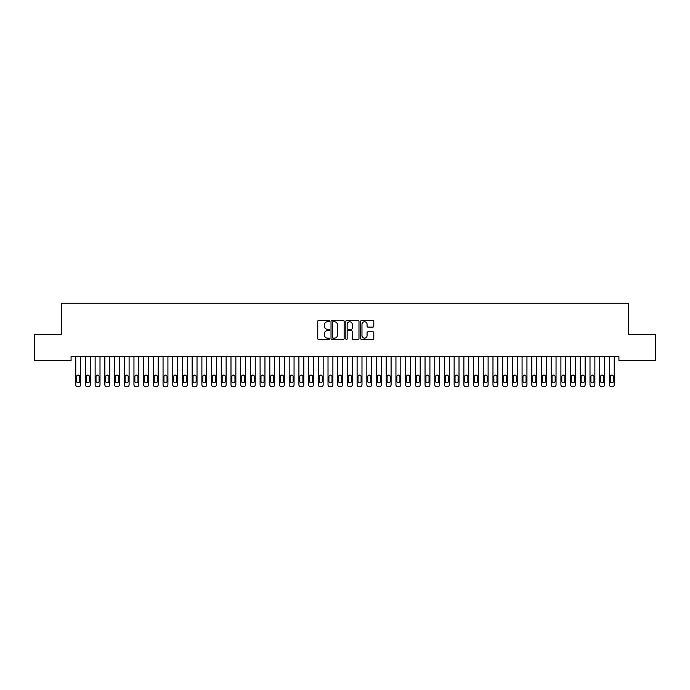 <?xml version="1.0" encoding="UTF-8"?>
<svg xmlns="http://www.w3.org/2000/svg" width="690" height="690" viewBox="0 0 690 690"><rect width="100%" height="100%" fill="white"/><g stroke="black" fill="none" stroke-linecap="round" stroke-linejoin="round"><path stroke-width="1.03" d="M329.475 321.091A0.664 0.664 0 0 0 328.811 320.427L318.685 320.427A0.949 0.949 0 0 0 317.736 321.376L317.736 338.523A0.949 0.949 0 0 0 318.685 339.471L328.811 339.471A0.664 0.664 0 0 0 329.475 338.807A0.664 0.664 0 0 0 328.811 338.143L327.5 338.143A3.045 3.045 0 0 1 324.455 335.09L324.455 333.667A3.045 3.045 0 0 1 327.5 330.613L328.811 330.613A0.664 0.664 0 0 0 329.475 329.949A0.664 0.664 0 0 0 328.811 329.285L327.5 329.285A3.045 3.045 0 0 1 324.455 326.232L324.455 324.809A3.045 3.045 0 0 1 327.5 321.756L328.811 321.756A0.664 0.664 0 0 0 329.475 321.091M372.833 327.138A0.949 0.949 0 0 0 373.79 326.189L373.79 321.376A0.949 0.949 0 0 0 372.833 320.427L361.595 320.427A0.949 0.949 0 0 0 360.646 321.376L360.646 338.523A0.949 0.949 0 0 0 361.595 339.471L372.833 339.471A0.949 0.949 0 0 0 373.79 338.523L373.79 332.709A0.949 0.949 0 0 0 372.833 331.761L368.029 331.761A0.949 0.949 0 0 0 367.071 332.709L367.071 335.59A2.544 2.544 0 0 1 364.527 338.143A2.544 2.544 0 0 1 361.974 335.59L361.974 324.309A2.544 2.544 0 0 1 364.527 321.756A2.544 2.544 0 0 1 367.071 324.309L367.071 326.189A0.949 0.949 0 0 0 368.029 327.138L372.833 327.138M618.921 356.635L71.079 356.635L71.079 360.516L34.5 360.516L34.5 334.314L61.376 334.314L61.376 303.264L628.625 303.264L628.625 334.314L655.5 334.314L655.5 360.516L618.921 360.516L618.921 356.635M344.163 321.376A0.949 0.949 0 0 0 343.215 320.427L331.976 320.427A0.949 0.949 0 0 0 331.019 321.376L331.019 338.523A0.949 0.949 0 0 0 331.976 339.471L343.215 339.471A0.949 0.949 0 0 0 344.163 338.523L344.163 321.376M346.785 320.427L358.024 320.427A0.949 0.949 0 0 1 358.981 321.376L358.981 338.523A0.949 0.949 0 0 1 358.024 339.471L353.211 339.471A0.949 0.949 0 0 1 352.262 338.523L352.262 331.571A0.949 0.949 0 0 0 351.314 330.613L348.122 330.613A0.949 0.949 0 0 0 347.165 331.571L347.165 338.807A0.664 0.664 0 0 1 346.501 339.471A0.664 0.664 0 0 1 345.837 338.807L345.837 321.376A0.949 0.949 0 0 1 346.785 320.427M333.02 321.756A0.664 0.664 0 0 0 332.356 322.428L332.356 337.47A0.664 0.664 0 0 0 333.02 338.143L334.409 338.143A3.045 3.045 0 0 0 337.453 335.09L337.453 324.809A3.045 3.045 0 0 0 334.409 321.756L333.02 321.756M352.262 324.352A2.544 2.544 0 0 0 349.718 321.807A2.544 2.544 0 0 0 347.165 324.352L347.165 328.328A0.949 0.949 0 0 0 348.122 329.285L351.314 329.285A0.949 0.949 0 0 0 352.262 328.328L352.262 324.352M75.736 384.796L75.736 356.635L75.736 384.796A1.941 1.941 179.4 0 0 77.677 386.736L78.651 386.736A1.941 1.941 179.4 0 0 80.592 384.796L80.592 356.635M76.607 381.303A1.553 1.553 0.6 0 0 78.16 382.855A1.553 1.553 0.6 0 0 79.712 381.303M79.712 376.645A1.553 1.553 0.6 0 0 78.16 375.093A1.553 1.553 0.6 0 0 76.607 376.645M79.721 381.303A1.553 1.553 -0.6 0 1 78.168 382.855A1.553 1.553 -0.6 0 1 76.616 381.303L76.616 376.645A1.553 1.553 -0.6 0 1 78.168 375.093A1.553 1.553 -0.6 0 1 79.721 376.645L79.721 381.303M85.439 384.796L85.439 356.635L85.439 384.796A1.941 1.941 179.4 0 0 87.38 386.736L88.355 386.736A1.941 1.941 179.4 0 0 90.295 384.796L90.295 356.635M86.31 381.303A1.553 1.553 0.6 0 0 87.863 382.855A1.553 1.553 0.6 0 0 89.415 381.303M89.415 376.645A1.553 1.553 0.6 0 0 87.863 375.093A1.553 1.553 0.6 0 0 86.31 376.645M95.142 384.796L95.142 356.635L95.142 384.796A1.941 1.941 179.4 0 0 97.083 386.736L98.058 386.736A1.941 1.941 179.4 0 0 99.998 384.796L99.998 356.635M96.013 381.303A1.553 1.553 0.6 0 0 97.566 382.855A1.553 1.553 0.6 0 0 99.119 381.303M99.119 376.645A1.553 1.553 0.6 0 0 97.566 375.093A1.553 1.553 0.6 0 0 96.013 376.645M89.424 381.303A1.553 1.553 -0.6 0 1 87.871 382.855A1.553 1.553 -0.6 0 1 86.319 381.303L86.319 376.645A1.553 1.553 -0.6 0 1 87.871 375.093A1.553 1.553 -0.6 0 1 89.424 376.645L89.424 381.303M99.127 381.303A1.553 1.553 -0.6 0 1 97.575 382.855A1.553 1.553 -0.6 0 1 96.022 381.303L96.022 376.645A1.553 1.553 -0.6 0 1 97.575 375.093A1.553 1.553 -0.6 0 1 99.127 376.645L99.127 381.303M104.846 384.796L104.846 356.635L104.846 384.796A1.941 1.941 179.4 0 0 106.786 386.736L107.761 386.736A1.941 1.941 179.4 0 0 109.701 384.796L109.701 356.635M105.717 381.303A1.553 1.553 0.6 0 0 107.269 382.855A1.553 1.553 0.6 0 0 108.822 381.303M108.822 376.645A1.553 1.553 0.6 0 0 107.269 375.093A1.553 1.553 0.6 0 0 105.717 376.645M114.549 384.796L114.549 356.635L114.549 384.796A1.941 1.941 179.4 0 0 116.489 386.736L117.464 386.736A1.941 1.941 179.4 0 0 119.404 384.796L119.404 356.635M115.42 381.303A1.553 1.553 0.6 0 0 116.972 382.855A1.553 1.553 0.6 0 0 118.525 381.303M118.525 376.645A1.553 1.553 0.6 0 0 116.972 375.093A1.553 1.553 0.6 0 0 115.42 376.645M108.83 381.303A1.553 1.553 -0.6 0 1 107.278 382.855A1.553 1.553 -0.6 0 1 105.725 381.303L105.725 376.645A1.553 1.553 -0.6 0 1 107.278 375.093A1.553 1.553 -0.6 0 1 108.83 376.645L108.83 381.303M118.533 381.303A1.553 1.553 -0.6 0 1 116.981 382.855A1.553 1.553 -0.6 0 1 115.428 381.303L115.428 376.645A1.553 1.553 -0.6 0 1 116.981 375.093A1.553 1.553 -0.6 0 1 118.533 376.645L118.533 381.303M124.252 384.796L124.252 356.635L124.252 384.796A1.941 1.941 179.4 0 0 126.192 386.736L127.167 386.736A1.941 1.941 179.4 0 0 129.108 384.796L129.108 356.635M125.123 381.303A1.553 1.553 0.6 0 0 126.675 382.855A1.553 1.553 0.6 0 0 128.228 381.303M128.228 376.645A1.553 1.553 0.6 0 0 126.675 375.093A1.553 1.553 0.6 0 0 125.123 376.645M128.237 381.303A1.553 1.553 -0.6 0 1 126.684 382.855A1.553 1.553 -0.6 0 1 125.132 381.303L125.132 376.645A1.553 1.553 -0.6 0 1 126.684 375.093A1.553 1.553 -0.6 0 1 128.237 376.645L128.237 381.303M133.955 384.796L133.955 356.635L133.955 384.796A1.941 1.941 179.4 0 0 135.895 386.736L136.87 386.736A1.941 1.941 179.4 0 0 138.811 384.796L138.811 356.635M134.826 381.303A1.553 1.553 0.6 0 0 136.379 382.855A1.553 1.553 0.6 0 0 137.931 381.303M137.931 376.645A1.553 1.553 0.6 0 0 136.379 375.093A1.553 1.553 0.6 0 0 134.826 376.645M137.94 381.303A1.553 1.553 -0.6 0 1 136.387 382.855A1.553 1.553 -0.6 0 1 134.835 381.303L134.835 376.645A1.553 1.553 -0.6 0 1 136.387 375.093A1.553 1.553 -0.6 0 1 137.94 376.645L137.94 381.303M143.658 384.796L143.658 356.635L143.658 384.796A1.941 1.941 179.4 0 0 145.599 386.736L146.573 386.736A1.941 1.941 179.4 0 0 148.514 384.796L148.514 356.635M144.529 381.303A1.553 1.553 0.6 0 0 146.082 382.855A1.553 1.553 0.6 0 0 147.634 381.303M147.634 376.645A1.553 1.553 0.6 0 0 146.082 375.093A1.553 1.553 0.6 0 0 144.529 376.645M147.643 381.303A1.553 1.553 -0.6 0 1 146.09 382.855A1.553 1.553 -0.6 0 1 144.538 381.303L144.538 376.645A1.553 1.553 -0.6 0 1 146.09 375.093A1.553 1.553 -0.6 0 1 147.643 376.645L147.643 381.303M153.361 384.796L153.361 356.635L153.361 384.796A1.941 1.941 179.4 0 0 155.302 386.736L156.276 386.736A1.941 1.941 179.4 0 0 158.217 384.796L158.217 356.635M154.232 381.303A1.553 1.553 0.6 0 0 155.785 382.855A1.553 1.553 0.6 0 0 157.337 381.303M157.337 376.645A1.553 1.553 0.6 0 0 155.785 375.093A1.553 1.553 0.6 0 0 154.232 376.645M157.346 381.303A1.553 1.553 -0.6 0 1 155.793 382.855A1.553 1.553 -0.6 0 1 154.241 381.303L154.241 376.645A1.553 1.553 -0.6 0 1 155.793 375.093A1.553 1.553 -0.6 0 1 157.346 376.645L157.346 381.303M163.064 384.796L163.064 356.635L163.064 384.796A1.941 1.941 179.4 0 0 165.005 386.736L165.98 386.736A1.941 1.941 179.4 0 0 167.92 384.796L167.92 356.635M163.935 381.303A1.553 1.553 0.6 0 0 165.488 382.855A1.553 1.553 0.6 0 0 167.04 381.303M167.04 376.645A1.553 1.553 0.6 0 0 165.488 375.093A1.553 1.553 0.6 0 0 163.935 376.645M167.049 381.303A1.553 1.553 -0.6 0 1 165.496 382.855A1.553 1.553 -0.6 0 1 163.944 381.303L163.944 376.645A1.553 1.553 -0.6 0 1 165.496 375.093A1.553 1.553 -0.6 0 1 167.049 376.645L167.049 381.303M172.767 384.796L172.767 356.635L172.767 384.796A1.941 1.941 179.4 0 0 174.708 386.736L175.683 386.736A1.941 1.941 179.4 0 0 177.623 384.796L177.623 356.635M173.638 381.303A1.553 1.553 0.6 0 0 175.191 382.855A1.553 1.553 0.6 0 0 176.744 381.303M176.744 376.645A1.553 1.553 0.6 0 0 175.191 375.093A1.553 1.553 0.6 0 0 173.638 376.645M176.752 381.303A1.553 1.553 -0.6 0 1 175.2 382.855A1.553 1.553 -0.6 0 1 173.647 381.303L173.647 376.645A1.553 1.553 -0.6 0 1 175.2 375.093A1.553 1.553 -0.6 0 1 176.752 376.645L176.752 381.303M182.471 384.796L182.471 356.635L182.471 384.796A1.941 1.941 179.4 0 0 184.411 386.736L185.386 386.736A1.941 1.941 179.4 0 0 187.326 384.796L187.326 356.635M183.342 381.303A1.553 1.553 0.6 0 0 184.894 382.855A1.553 1.553 0.6 0 0 186.447 381.303M186.447 376.645A1.553 1.553 0.6 0 0 184.894 375.093A1.553 1.553 0.6 0 0 183.342 376.645M186.455 381.303A1.553 1.553 -0.6 0 1 184.903 382.855A1.553 1.553 -0.6 0 1 183.35 381.303L183.35 376.645A1.553 1.553 -0.6 0 1 184.903 375.093A1.553 1.553 -0.6 0 1 186.455 376.645L186.455 381.303M192.174 384.796L192.174 356.635L192.174 384.796A1.941 1.941 179.4 0 0 194.114 386.736L195.089 386.736A1.941 1.941 179.4 0 0 197.03 384.796L197.03 356.635M193.045 381.303A1.553 1.553 0.6 0 0 194.597 382.855A1.553 1.553 0.6 0 0 196.15 381.303M196.15 376.645A1.553 1.553 0.6 0 0 194.597 375.093A1.553 1.553 0.6 0 0 193.045 376.645M196.158 381.303A1.553 1.553 -0.6 0 1 194.606 382.855A1.553 1.553 -0.6 0 1 193.053 381.303L193.053 376.645A1.553 1.553 -0.6 0 1 194.606 375.093A1.553 1.553 -0.6 0 1 196.158 376.645L196.158 381.303M201.877 384.796L201.877 356.635L201.877 384.796A1.941 1.941 179.4 0 0 203.817 386.736L204.792 386.736A1.941 1.941 179.4 0 0 206.733 384.796L206.733 356.635M202.748 381.303A1.553 1.553 0.6 0 0 204.3 382.855A1.553 1.553 0.6 0 0 205.853 381.303M205.853 376.645A1.553 1.553 0.6 0 0 204.3 375.093A1.553 1.553 0.6 0 0 202.748 376.645M205.862 381.303A1.553 1.553 -0.6 0 1 204.309 382.855A1.553 1.553 -0.6 0 1 202.757 381.303L202.757 376.645A1.553 1.553 -0.6 0 1 204.309 375.093A1.553 1.553 -0.6 0 1 205.862 376.645L205.862 381.303M211.58 384.796L211.58 356.635L211.58 384.796A1.941 1.941 179.4 0 0 213.521 386.736L214.495 386.736A1.941 1.941 179.4 0 0 216.436 384.796L216.436 356.635M212.451 381.303A1.553 1.553 0.6 0 0 214.004 382.855A1.553 1.553 0.6 0 0 215.556 381.303M215.556 376.645A1.553 1.553 0.6 0 0 214.004 375.093A1.553 1.553 0.6 0 0 212.451 376.645M215.565 381.303A1.553 1.553 -0.6 0 1 214.012 382.855A1.553 1.553 -0.6 0 1 212.46 381.303L212.46 376.645A1.553 1.553 -0.6 0 1 214.012 375.093A1.553 1.553 -0.6 0 1 215.565 376.645L215.565 381.303M221.283 384.796L221.283 356.635L221.283 384.796A1.941 1.941 179.4 0 0 223.224 386.736L224.198 386.736A1.941 1.941 179.4 0 0 226.139 384.796L226.139 356.635M222.154 381.303A1.553 1.553 0.6 0 0 223.707 382.855A1.553 1.553 0.6 0 0 225.259 381.303M225.259 376.645A1.553 1.553 0.6 0 0 223.707 375.093A1.553 1.553 0.6 0 0 222.154 376.645M225.268 381.303A1.553 1.553 -0.6 0 1 223.715 382.855A1.553 1.553 -0.6 0 1 222.163 381.303L222.163 376.645A1.553 1.553 -0.6 0 1 223.715 375.093A1.553 1.553 -0.6 0 1 225.268 376.645L225.268 381.303M230.986 384.796L230.986 356.635L230.986 384.796A1.941 1.941 179.4 0 0 232.927 386.736L233.901 386.736A1.941 1.941 179.4 0 0 235.842 384.796L235.842 356.635M231.857 381.303A1.553 1.553 0.6 0 0 233.41 382.855A1.553 1.553 0.6 0 0 234.962 381.303M234.962 376.645A1.553 1.553 0.6 0 0 233.41 375.093A1.553 1.553 0.6 0 0 231.857 376.645M234.971 381.303A1.553 1.553 -0.6 0 1 233.418 382.855A1.553 1.553 -0.6 0 1 231.866 381.303L231.866 376.645A1.553 1.553 -0.6 0 1 233.418 375.093A1.553 1.553 -0.6 0 1 234.971 376.645L234.971 381.303M240.689 384.796L240.689 356.635L240.689 384.796A1.941 1.941 179.4 0 0 242.63 386.736L243.605 386.736A1.941 1.941 179.4 0 0 245.545 384.796L245.545 356.635M241.56 381.303A1.553 1.553 0.6 0 0 243.113 382.855A1.553 1.553 0.6 0 0 244.665 381.303M244.665 376.645A1.553 1.553 0.6 0 0 243.113 375.093A1.553 1.553 0.6 0 0 241.56 376.645M244.674 381.303A1.553 1.553 -0.6 0 1 243.121 382.855A1.553 1.553 -0.6 0 1 241.569 381.303L241.569 376.645A1.553 1.553 -0.6 0 1 243.121 375.093A1.553 1.553 -0.6 0 1 244.674 376.645L244.674 381.303M250.392 384.796L250.392 356.635L250.392 384.796A1.941 1.941 179.4 0 0 252.333 386.736L253.308 386.736A1.941 1.941 179.4 0 0 255.248 384.796L255.248 356.635M251.263 381.303A1.553 1.553 0.6 0 0 252.816 382.855A1.553 1.553 0.6 0 0 254.369 381.303M254.369 376.645A1.553 1.553 0.6 0 0 252.816 375.093A1.553 1.553 0.6 0 0 251.263 376.645M254.377 381.303A1.553 1.553 -0.6 0 1 252.825 382.855A1.553 1.553 -0.6 0 1 251.272 381.303L251.272 376.645A1.553 1.553 -0.6 0 1 252.825 375.093A1.553 1.553 -0.6 0 1 254.377 376.645L254.377 381.303M260.096 384.796L260.096 356.635L260.096 384.796A1.941 1.941 179.4 0 0 262.036 386.736L263.011 386.736A1.941 1.941 179.4 0 0 264.951 384.796L264.951 356.635M260.967 381.303A1.553 1.553 0.6 0 0 262.519 382.855A1.553 1.553 0.6 0 0 264.072 381.303M264.072 376.645A1.553 1.553 0.6 0 0 262.519 375.093A1.553 1.553 0.6 0 0 260.967 376.645M264.08 381.303A1.553 1.553 -0.6 0 1 262.528 382.855A1.553 1.553 -0.6 0 1 260.975 381.303L260.975 376.645A1.553 1.553 -0.6 0 1 262.528 375.093A1.553 1.553 -0.6 0 1 264.08 376.645L264.08 381.303M269.799 384.796L269.799 356.635L269.799 384.796A1.941 1.941 179.4 0 0 271.739 386.736L272.714 386.736A1.941 1.941 179.4 0 0 274.654 384.796L274.654 356.635M270.67 381.303A1.553 1.553 0.6 0 0 272.222 382.855A1.553 1.553 0.6 0 0 273.775 381.303M273.775 376.645A1.553 1.553 0.6 0 0 272.222 375.093A1.553 1.553 0.6 0 0 270.67 376.645M273.783 381.303A1.553 1.553 -0.6 0 1 272.231 382.855A1.553 1.553 -0.6 0 1 270.678 381.303L270.678 376.645A1.553 1.553 -0.6 0 1 272.231 375.093A1.553 1.553 -0.6 0 1 273.783 376.645L273.783 381.303M279.502 384.796L279.502 356.635L279.502 384.796A1.941 1.941 179.4 0 0 281.442 386.736L282.417 386.736A1.941 1.941 179.4 0 0 284.358 384.796L284.358 356.635M280.373 381.303A1.553 1.553 0.6 0 0 281.925 382.855A1.553 1.553 0.6 0 0 283.478 381.303M283.478 376.645A1.553 1.553 0.6 0 0 281.925 375.093A1.553 1.553 0.6 0 0 280.373 376.645M283.487 381.303A1.553 1.553 -0.6 0 1 281.934 382.855A1.553 1.553 -0.6 0 1 280.382 381.303L280.382 376.645A1.553 1.553 -0.6 0 1 281.934 375.093A1.553 1.553 -0.6 0 1 283.487 376.645L283.487 381.303M289.205 384.796L289.205 356.635L289.205 384.796A1.941 1.941 179.4 0 0 291.146 386.736L292.12 386.736A1.941 1.941 179.4 0 0 294.061 384.796L294.061 356.635M290.076 381.303A1.553 1.553 0.6 0 0 291.629 382.855A1.553 1.553 0.6 0 0 293.181 381.303M293.181 376.645A1.553 1.553 0.6 0 0 291.629 375.093A1.553 1.553 0.6 0 0 290.076 376.645M293.19 381.303A1.553 1.553 -0.6 0 1 291.637 382.855A1.553 1.553 -0.6 0 1 290.085 381.303L290.085 376.645A1.553 1.553 -0.6 0 1 291.637 375.093A1.553 1.553 -0.6 0 1 293.19 376.645L293.19 381.303M298.908 384.796L298.908 356.635L298.908 384.796A1.941 1.941 179.4 0 0 300.849 386.736L301.823 386.736A1.941 1.941 179.4 0 0 303.764 384.796L303.764 356.635M299.779 381.303A1.553 1.553 0.6 0 0 301.332 382.855A1.553 1.553 0.6 0 0 302.884 381.303M302.884 376.645A1.553 1.553 0.6 0 0 301.332 375.093A1.553 1.553 0.6 0 0 299.779 376.645M302.893 381.303A1.553 1.553 -0.6 0 1 301.34 382.855A1.553 1.553 -0.6 0 1 299.788 381.303L299.788 376.645A1.553 1.553 -0.6 0 1 301.34 375.093A1.553 1.553 -0.6 0 1 302.893 376.645L302.893 381.303M308.611 384.796L308.611 356.635L308.611 384.796A1.941 1.941 179.4 0 0 310.552 386.736L311.526 386.736A1.941 1.941 179.4 0 0 313.467 384.796L313.467 356.635M309.482 381.303A1.553 1.553 0.6 0 0 311.035 382.855A1.553 1.553 0.6 0 0 312.587 381.303M312.587 376.645A1.553 1.553 0.6 0 0 311.035 375.093A1.553 1.553 0.6 0 0 309.482 376.645M312.596 381.303A1.553 1.553 -0.6 0 1 311.043 382.855A1.553 1.553 -0.6 0 1 309.491 381.303L309.491 376.645A1.553 1.553 -0.6 0 1 311.043 375.093A1.553 1.553 -0.6 0 1 312.596 376.645L312.596 381.303M318.314 384.796L318.314 356.635L318.314 384.796A1.941 1.941 179.4 0 0 320.255 386.736L321.23 386.736A1.941 1.941 179.4 0 0 323.17 384.796L323.17 356.635M319.185 381.303A1.553 1.553 0.6 0 0 320.738 382.855A1.553 1.553 0.6 0 0 322.29 381.303M322.29 376.645A1.553 1.553 0.6 0 0 320.738 375.093A1.553 1.553 0.6 0 0 319.185 376.645M322.299 381.303A1.553 1.553 -0.6 0 1 320.747 382.855A1.553 1.553 -0.6 0 1 319.194 381.303L319.194 376.645A1.553 1.553 -0.6 0 1 320.747 375.093A1.553 1.553 -0.6 0 1 322.299 376.645L322.299 381.303M328.017 384.796L328.017 356.635L328.017 384.796A1.941 1.941 179.4 0 0 329.958 386.736L330.933 386.736A1.941 1.941 179.4 0 0 332.873 384.796L332.873 356.635M328.889 381.303A1.553 1.553 0.6 0 0 330.441 382.855A1.553 1.553 0.6 0 0 331.994 381.303M331.994 376.645A1.553 1.553 0.6 0 0 330.441 375.093A1.553 1.553 0.6 0 0 328.889 376.645M332.002 381.303A1.553 1.553 -0.6 0 1 330.45 382.855A1.553 1.553 -0.6 0 1 328.897 381.303L328.897 376.645A1.553 1.553 -0.6 0 1 330.45 375.093A1.553 1.553 -0.6 0 1 332.002 376.645L332.002 381.303M337.721 384.796L337.721 356.635L337.721 384.796A1.941 1.941 179.4 0 0 339.661 386.736L340.636 386.736A1.941 1.941 179.4 0 0 342.576 384.796L342.576 356.635M338.592 381.303A1.553 1.553 0.6 0 0 340.144 382.855A1.553 1.553 0.6 0 0 341.697 381.303M341.697 376.645A1.553 1.553 0.6 0 0 340.144 375.093A1.553 1.553 0.6 0 0 338.592 376.645M341.705 381.303A1.553 1.553 -0.6 0 1 340.153 382.855A1.553 1.553 -0.6 0 1 338.6 381.303L338.6 376.645A1.553 1.553 -0.6 0 1 340.153 375.093A1.553 1.553 -0.6 0 1 341.705 376.645L341.705 381.303M347.424 384.796L347.424 356.635L347.424 384.796A1.941 1.941 179.4 0 0 349.364 386.736L350.339 386.736A1.941 1.941 179.4 0 0 352.28 384.796L352.28 356.635M348.295 381.303A1.553 1.553 0.6 0 0 349.847 382.855A1.553 1.553 0.6 0 0 351.4 381.303M351.4 376.645A1.553 1.553 0.6 0 0 349.847 375.093A1.553 1.553 0.6 0 0 348.295 376.645M351.408 381.303A1.553 1.553 -0.6 0 1 349.856 382.855A1.553 1.553 -0.6 0 1 348.303 381.303L348.303 376.645A1.553 1.553 -0.6 0 1 349.856 375.093A1.553 1.553 -0.6 0 1 351.408 376.645L351.408 381.303M357.127 384.796L357.127 356.635L357.127 384.796A1.941 1.941 179.4 0 0 359.067 386.736L360.042 386.736A1.941 1.941 179.4 0 0 361.983 384.796L361.983 356.635M357.998 381.303A1.553 1.553 0.6 0 0 359.55 382.855A1.553 1.553 0.6 0 0 361.103 381.303M361.103 376.645A1.553 1.553 0.6 0 0 359.55 375.093A1.553 1.553 0.6 0 0 357.998 376.645M361.112 381.303A1.553 1.553 -0.6 0 1 359.559 382.855A1.553 1.553 -0.6 0 1 358.007 381.303L358.007 376.645A1.553 1.553 -0.6 0 1 359.559 375.093A1.553 1.553 -0.6 0 1 361.112 376.645L361.112 381.303M366.83 384.796L366.83 356.635L366.83 384.796A1.941 1.941 179.4 0 0 368.771 386.736L369.745 386.736A1.941 1.941 179.4 0 0 371.686 384.796L371.686 356.635M367.701 381.303A1.553 1.553 0.6 0 0 369.254 382.855A1.553 1.553 0.6 0 0 370.806 381.303M370.806 376.645A1.553 1.553 0.6 0 0 369.254 375.093A1.553 1.553 0.6 0 0 367.701 376.645M370.815 381.303A1.553 1.553 -0.6 0 1 369.262 382.855A1.553 1.553 -0.6 0 1 367.71 381.303L367.71 376.645A1.553 1.553 -0.6 0 1 369.262 375.093A1.553 1.553 -0.6 0 1 370.815 376.645L370.815 381.303M376.533 384.796L376.533 356.635L376.533 384.796A1.941 1.941 179.4 0 0 378.474 386.736L379.448 386.736A1.941 1.941 179.4 0 0 381.389 384.796L381.389 356.635M377.404 381.303A1.553 1.553 0.6 0 0 378.957 382.855A1.553 1.553 0.6 0 0 380.509 381.303M380.509 376.645A1.553 1.553 0.6 0 0 378.957 375.093A1.553 1.553 0.6 0 0 377.404 376.645M380.518 381.303A1.553 1.553 -0.6 0 1 378.965 382.855A1.553 1.553 -0.6 0 1 377.413 381.303L377.413 376.645A1.553 1.553 -0.6 0 1 378.965 375.093A1.553 1.553 -0.6 0 1 380.518 376.645L380.518 381.303M386.236 384.796L386.236 356.635L386.236 384.796A1.941 1.941 179.4 0 0 388.177 386.736L389.151 386.736A1.941 1.941 179.4 0 0 391.092 384.796L391.092 356.635M387.107 381.303A1.553 1.553 0.6 0 0 388.66 382.855A1.553 1.553 0.6 0 0 390.212 381.303M390.212 376.645A1.553 1.553 0.6 0 0 388.66 375.093A1.553 1.553 0.6 0 0 387.107 376.645M390.221 381.303A1.553 1.553 -0.6 0 1 388.668 382.855A1.553 1.553 -0.6 0 1 387.116 381.303L387.116 376.645A1.553 1.553 -0.6 0 1 388.668 375.093A1.553 1.553 -0.6 0 1 390.221 376.645L390.221 381.303M395.939 384.796L395.939 356.635L395.939 384.796A1.941 1.941 179.4 0 0 397.88 386.736L398.855 386.736A1.941 1.941 179.4 0 0 400.795 384.796L400.795 356.635M396.81 381.303A1.553 1.553 0.6 0 0 398.363 382.855A1.553 1.553 0.6 0 0 399.915 381.303M399.915 376.645A1.553 1.553 0.6 0 0 398.363 375.093A1.553 1.553 0.6 0 0 396.81 376.645M399.924 381.303A1.553 1.553 -0.6 0 1 398.372 382.855A1.553 1.553 -0.6 0 1 396.819 381.303L396.819 376.645A1.553 1.553 -0.6 0 1 398.372 375.093A1.553 1.553 -0.6 0 1 399.924 376.645L399.924 381.303M405.642 384.796L405.642 356.635L405.642 384.796A1.941 1.941 179.4 0 0 407.583 386.736L408.558 386.736A1.941 1.941 179.4 0 0 410.498 384.796L410.498 356.635M406.514 381.303A1.553 1.553 0.6 0 0 408.066 382.855A1.553 1.553 0.6 0 0 409.619 381.303M409.619 376.645A1.553 1.553 0.6 0 0 408.066 375.093A1.553 1.553 0.6 0 0 406.514 376.645M409.627 381.303A1.553 1.553 -0.6 0 1 408.075 382.855A1.553 1.553 -0.6 0 1 406.522 381.303L406.522 376.645A1.553 1.553 -0.6 0 1 408.075 375.093A1.553 1.553 -0.6 0 1 409.627 376.645L409.627 381.303M415.346 384.796L415.346 356.635L415.346 384.796A1.941 1.941 179.4 0 0 417.286 386.736L418.261 386.736A1.941 1.941 179.4 0 0 420.201 384.796L420.201 356.635M416.217 381.303A1.553 1.553 0.6 0 0 417.769 382.855A1.553 1.553 0.6 0 0 419.322 381.303M419.322 376.645A1.553 1.553 0.6 0 0 417.769 375.093A1.553 1.553 0.6 0 0 416.217 376.645M419.33 381.303A1.553 1.553 -0.6 0 1 417.778 382.855A1.553 1.553 -0.6 0 1 416.225 381.303L416.225 376.645A1.553 1.553 -0.6 0 1 417.778 375.093A1.553 1.553 -0.6 0 1 419.33 376.645L419.33 381.303M425.049 384.796L425.049 356.635L425.049 384.796A1.941 1.941 179.4 0 0 426.989 386.736L427.964 386.736A1.941 1.941 179.4 0 0 429.905 384.796L429.905 356.635M425.92 381.303A1.553 1.553 0.6 0 0 427.472 382.855A1.553 1.553 0.6 0 0 429.025 381.303M429.025 376.645A1.553 1.553 0.6 0 0 427.472 375.093A1.553 1.553 0.6 0 0 425.92 376.645M429.033 381.303A1.553 1.553 -0.6 0 1 427.481 382.855A1.553 1.553 -0.6 0 1 425.928 381.303L425.928 376.645A1.553 1.553 -0.6 0 1 427.481 375.093A1.553 1.553 -0.6 0 1 429.033 376.645L429.033 381.303M434.752 384.796L434.752 356.635L434.752 384.796A1.941 1.941 179.4 0 0 436.692 386.736L437.667 386.736A1.941 1.941 179.4 0 0 439.608 384.796L439.608 356.635M435.623 381.303A1.553 1.553 0.6 0 0 437.175 382.855A1.553 1.553 0.6 0 0 438.728 381.303M438.728 376.645A1.553 1.553 0.6 0 0 437.175 375.093A1.553 1.553 0.6 0 0 435.623 376.645M438.737 381.303A1.553 1.553 -0.6 0 1 437.184 382.855A1.553 1.553 -0.6 0 1 435.632 381.303L435.632 376.645A1.553 1.553 -0.6 0 1 437.184 375.093A1.553 1.553 -0.6 0 1 438.737 376.645L438.737 381.303M444.455 384.796L444.455 356.635L444.455 384.796A1.941 1.941 179.4 0 0 446.395 386.736L447.37 386.736A1.941 1.941 179.4 0 0 449.311 384.796L449.311 356.635M445.326 381.303A1.553 1.553 0.6 0 0 446.879 382.855A1.553 1.553 0.6 0 0 448.431 381.303M448.431 376.645A1.553 1.553 0.6 0 0 446.879 375.093A1.553 1.553 0.6 0 0 445.326 376.645M448.44 381.303A1.553 1.553 -0.6 0 1 446.887 382.855A1.553 1.553 -0.6 0 1 445.335 381.303L445.335 376.645A1.553 1.553 -0.6 0 1 446.887 375.093A1.553 1.553 -0.6 0 1 448.44 376.645L448.44 381.303M454.158 384.796L454.158 356.635L454.158 384.796A1.941 1.941 179.4 0 0 456.099 386.736L457.073 386.736A1.941 1.941 179.4 0 0 459.014 384.796L459.014 356.635M455.029 381.303A1.553 1.553 0.6 0 0 456.582 382.855A1.553 1.553 0.6 0 0 458.134 381.303M458.134 376.645A1.553 1.553 0.6 0 0 456.582 375.093A1.553 1.553 0.6 0 0 455.029 376.645M458.143 381.303A1.553 1.553 -0.6 0 1 456.59 382.855A1.553 1.553 -0.6 0 1 455.038 381.303L455.038 376.645A1.553 1.553 -0.6 0 1 456.59 375.093A1.553 1.553 -0.6 0 1 458.143 376.645L458.143 381.303M463.861 384.796L463.861 356.635L463.861 384.796A1.941 1.941 179.4 0 0 465.802 386.736L466.776 386.736A1.941 1.941 179.4 0 0 468.717 384.796L468.717 356.635M464.732 381.303A1.553 1.553 0.6 0 0 466.285 382.855A1.553 1.553 0.6 0 0 467.837 381.303M467.837 376.645A1.553 1.553 0.6 0 0 466.285 375.093A1.553 1.553 0.6 0 0 464.732 376.645M467.846 381.303A1.553 1.553 -0.6 0 1 466.293 382.855A1.553 1.553 -0.6 0 1 464.741 381.303L464.741 376.645A1.553 1.553 -0.6 0 1 466.293 375.093A1.553 1.553 -0.6 0 1 467.846 376.645L467.846 381.303M473.564 384.796L473.564 356.635L473.564 384.796A1.941 1.941 179.4 0 0 475.505 386.736L476.48 386.736A1.941 1.941 179.4 0 0 478.42 384.796L478.42 356.635M474.435 381.303A1.553 1.553 0.6 0 0 475.988 382.855A1.553 1.553 0.6 0 0 477.54 381.303M477.54 376.645A1.553 1.553 0.6 0 0 475.988 375.093A1.553 1.553 0.6 0 0 474.435 376.645M477.549 381.303A1.553 1.553 -0.6 0 1 475.997 382.855A1.553 1.553 -0.6 0 1 474.444 381.303L474.444 376.645A1.553 1.553 -0.6 0 1 475.997 375.093A1.553 1.553 -0.6 0 1 477.549 376.645L477.549 381.303M483.267 384.796L483.267 356.635L483.267 384.796A1.941 1.941 179.4 0 0 485.208 386.736L486.183 386.736A1.941 1.941 179.4 0 0 488.123 384.796L488.123 356.635M484.139 381.303A1.553 1.553 0.6 0 0 485.691 382.855A1.553 1.553 0.6 0 0 487.243 381.303M487.243 376.645A1.553 1.553 0.6 0 0 485.691 375.093A1.553 1.553 0.6 0 0 484.139 376.645M487.252 381.303A1.553 1.553 -0.6 0 1 485.7 382.855A1.553 1.553 -0.6 0 1 484.147 381.303L484.147 376.645A1.553 1.553 -0.6 0 1 485.7 375.093A1.553 1.553 -0.6 0 1 487.252 376.645L487.252 381.303M492.97 384.796L492.97 356.635L492.97 384.796A1.941 1.941 179.4 0 0 494.911 386.736L495.886 386.736A1.941 1.941 179.4 0 0 497.826 384.796L497.826 356.635M493.842 381.303A1.553 1.553 0.6 0 0 495.394 382.855A1.553 1.553 0.6 0 0 496.947 381.303M496.947 376.645A1.553 1.553 0.6 0 0 495.394 375.093A1.553 1.553 0.6 0 0 493.842 376.645M496.955 381.303A1.553 1.553 -0.6 0 1 495.403 382.855A1.553 1.553 -0.6 0 1 493.85 381.303L493.85 376.645A1.553 1.553 -0.6 0 1 495.403 375.093A1.553 1.553 -0.6 0 1 496.955 376.645L496.955 381.303M502.674 384.796L502.674 356.635L502.674 384.796A1.941 1.941 179.4 0 0 504.614 386.736L505.589 386.736A1.941 1.941 179.4 0 0 507.53 384.796L507.53 356.635M503.545 381.303A1.553 1.553 0.6 0 0 505.097 382.855A1.553 1.553 0.6 0 0 506.65 381.303M506.65 376.645A1.553 1.553 0.6 0 0 505.097 375.093A1.553 1.553 0.6 0 0 503.545 376.645M506.658 381.303A1.553 1.553 -0.6 0 1 505.106 382.855A1.553 1.553 -0.6 0 1 503.553 381.303L503.553 376.645A1.553 1.553 -0.6 0 1 505.106 375.093A1.553 1.553 -0.6 0 1 506.658 376.645L506.658 381.303M512.377 384.796L512.377 356.635L512.377 384.796A1.941 1.941 179.4 0 0 514.317 386.736L515.292 386.736A1.941 1.941 179.4 0 0 517.233 384.796L517.233 356.635M513.248 381.303A1.553 1.553 0.6 0 0 514.8 382.855A1.553 1.553 0.6 0 0 516.353 381.303M516.353 376.645A1.553 1.553 0.6 0 0 514.8 375.093A1.553 1.553 0.6 0 0 513.248 376.645M516.361 381.303A1.553 1.553 -0.6 0 1 514.809 382.855A1.553 1.553 -0.6 0 1 513.257 381.303L513.257 376.645A1.553 1.553 -0.6 0 1 514.809 375.093A1.553 1.553 -0.6 0 1 516.361 376.645L516.361 381.303M522.08 384.796L522.08 356.635L522.08 384.796A1.941 1.941 179.4 0 0 524.02 386.736L524.995 386.736A1.941 1.941 179.4 0 0 526.936 384.796L526.936 356.635M522.951 381.303A1.553 1.553 0.6 0 0 524.504 382.855A1.553 1.553 0.6 0 0 526.056 381.303M526.056 376.645A1.553 1.553 0.6 0 0 524.504 375.093A1.553 1.553 0.6 0 0 522.951 376.645M526.065 381.303A1.553 1.553 -0.6 0 1 524.512 382.855A1.553 1.553 -0.6 0 1 522.96 381.303L522.96 376.645A1.553 1.553 -0.6 0 1 524.512 375.093A1.553 1.553 -0.6 0 1 526.065 376.645L526.065 381.303M531.783 384.796L531.783 356.635L531.783 384.796A1.941 1.941 179.4 0 0 533.724 386.736L534.698 386.736A1.941 1.941 179.4 0 0 536.639 384.796L536.639 356.635M532.654 381.303A1.553 1.553 0.6 0 0 534.207 382.855A1.553 1.553 0.6 0 0 535.759 381.303M535.759 376.645A1.553 1.553 0.6 0 0 534.207 375.093A1.553 1.553 0.6 0 0 532.654 376.645M535.768 381.303A1.553 1.553 -0.6 0 1 534.215 382.855A1.553 1.553 -0.6 0 1 532.663 381.303L532.663 376.645A1.553 1.553 -0.6 0 1 534.215 375.093A1.553 1.553 -0.6 0 1 535.768 376.645L535.768 381.303M541.486 384.796L541.486 356.635L541.486 384.796A1.941 1.941 179.4 0 0 543.427 386.736L544.401 386.736A1.941 1.941 179.4 0 0 546.342 384.796L546.342 356.635M542.357 381.303A1.553 1.553 0.6 0 0 543.91 382.855A1.553 1.553 0.6 0 0 545.462 381.303M545.462 376.645A1.553 1.553 0.6 0 0 543.91 375.093A1.553 1.553 0.6 0 0 542.357 376.645M545.471 381.303A1.553 1.553 -0.6 0 1 543.918 382.855A1.553 1.553 -0.6 0 1 542.366 381.303L542.366 376.645A1.553 1.553 -0.6 0 1 543.918 375.093A1.553 1.553 -0.6 0 1 545.471 376.645L545.471 381.303M551.189 384.796L551.189 356.635L551.189 384.796A1.941 1.941 179.4 0 0 553.13 386.736L554.105 386.736A1.941 1.941 179.4 0 0 556.045 384.796L556.045 356.635M552.06 381.303A1.553 1.553 0.6 0 0 553.613 382.855A1.553 1.553 0.6 0 0 555.165 381.303M555.165 376.645A1.553 1.553 0.6 0 0 553.613 375.093A1.553 1.553 0.6 0 0 552.06 376.645M555.174 381.303A1.553 1.553 -0.6 0 1 553.621 382.855A1.553 1.553 -0.6 0 1 552.069 381.303L552.069 376.645A1.553 1.553 -0.6 0 1 553.621 375.093A1.553 1.553 -0.6 0 1 555.174 376.645L555.174 381.303M560.892 384.796L560.892 356.635L560.892 384.796A1.941 1.941 179.4 0 0 562.833 386.736L563.808 386.736A1.941 1.941 179.4 0 0 565.748 384.796L565.748 356.635M561.764 381.303A1.553 1.553 0.6 0 0 563.316 382.855A1.553 1.553 0.6 0 0 564.869 381.303M564.869 376.645A1.553 1.553 0.6 0 0 563.316 375.093A1.553 1.553 0.6 0 0 561.764 376.645M564.877 381.303A1.553 1.553 -0.6 0 1 563.325 382.855A1.553 1.553 -0.6 0 1 561.772 381.303L561.772 376.645A1.553 1.553 -0.6 0 1 563.325 375.093A1.553 1.553 -0.6 0 1 564.877 376.645L564.877 381.303M570.596 384.796L570.596 356.635L570.596 384.796A1.941 1.941 179.4 0 0 572.536 386.736L573.511 386.736A1.941 1.941 179.4 0 0 575.451 384.796L575.451 356.635M571.467 381.303A1.553 1.553 0.6 0 0 573.019 382.855A1.553 1.553 0.6 0 0 574.572 381.303M574.572 376.645A1.553 1.553 0.6 0 0 573.019 375.093A1.553 1.553 0.6 0 0 571.467 376.645M574.58 381.303A1.553 1.553 -0.6 0 1 573.028 382.855A1.553 1.553 -0.6 0 1 571.475 381.303L571.475 376.645A1.553 1.553 -0.6 0 1 573.028 375.093A1.553 1.553 -0.6 0 1 574.58 376.645L574.58 381.303M580.299 384.796L580.299 356.635L580.299 384.796A1.941 1.941 179.4 0 0 582.239 386.736L583.214 386.736A1.941 1.941 179.4 0 0 585.155 384.796L585.155 356.635M581.17 381.303A1.553 1.553 0.6 0 0 582.722 382.855A1.553 1.553 0.6 0 0 584.275 381.303M584.275 376.645A1.553 1.553 0.6 0 0 582.722 375.093A1.553 1.553 0.6 0 0 581.17 376.645M584.283 381.303A1.553 1.553 -0.6 0 1 582.731 382.855A1.553 1.553 -0.6 0 1 581.178 381.303L581.178 376.645A1.553 1.553 -0.6 0 1 582.731 375.093A1.553 1.553 -0.6 0 1 584.283 376.645L584.283 381.303M590.002 384.796L590.002 356.635L590.002 384.796A1.941 1.941 179.4 0 0 591.942 386.736L592.917 386.736A1.941 1.941 179.4 0 0 594.858 384.796L594.858 356.635M590.873 381.303A1.553 1.553 0.6 0 0 592.425 382.855A1.553 1.553 0.6 0 0 593.978 381.303M593.978 376.645A1.553 1.553 0.6 0 0 592.425 375.093A1.553 1.553 0.6 0 0 590.873 376.645M593.986 381.303A1.553 1.553 -0.6 0 1 592.434 382.855A1.553 1.553 -0.6 0 1 590.882 381.303L590.882 376.645A1.553 1.553 -0.6 0 1 592.434 375.093A1.553 1.553 -0.6 0 1 593.986 376.645L593.986 381.303M599.705 384.796L599.705 356.635L599.705 384.796A1.941 1.941 179.4 0 0 601.645 386.736L602.62 386.736A1.941 1.941 179.4 0 0 604.561 384.796L604.561 356.635M600.576 381.303A1.553 1.553 0.6 0 0 602.129 382.855A1.553 1.553 0.6 0 0 603.681 381.303M603.681 376.645A1.553 1.553 0.6 0 0 602.129 375.093A1.553 1.553 0.6 0 0 600.576 376.645M603.69 381.303A1.553 1.553 -0.6 0 1 602.137 382.855A1.553 1.553 -0.6 0 1 600.585 381.303L600.585 376.645A1.553 1.553 -0.6 0 1 602.137 375.093A1.553 1.553 -0.6 0 1 603.69 376.645L603.69 381.303M609.408 384.796L609.408 356.635L609.408 384.796A1.941 1.941 179.4 0 0 611.349 386.736L612.323 386.736A1.941 1.941 179.4 0 0 614.264 384.796L614.264 356.635M610.279 381.303A1.553 1.553 0.6 0 0 611.832 382.855A1.553 1.553 0.6 0 0 613.384 381.303M613.384 376.645A1.553 1.553 0.6 0 0 611.832 375.093A1.553 1.553 0.6 0 0 610.279 376.645M613.393 381.303A1.553 1.553 -0.6 0 1 611.84 382.855A1.553 1.553 -0.6 0 1 610.288 381.303L610.288 376.645A1.553 1.553 -0.6 0 1 611.84 375.093A1.553 1.553 -0.6 0 1 613.393 376.645L613.393 381.303"/></g></svg>

